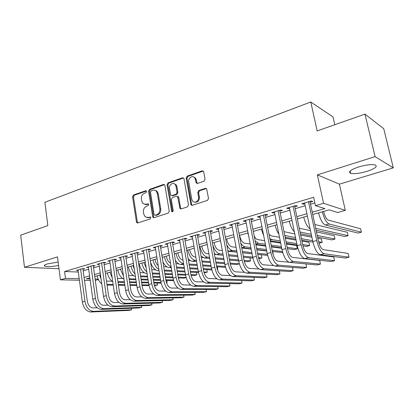 <?xml version="1.0" encoding="UTF-8"?>
<svg xmlns="http://www.w3.org/2000/svg" width="414" height="414" viewBox="0 0 414 414"><rect width="100%" height="100%" fill="white"/><g stroke="black" fill="none" stroke-linecap="round" stroke-linejoin="round"><path stroke-width="0.62" d="M146.618 191.444L146.37 190.921L145.65 190.75L133.468 195.041L132.552 196.821L136.454 221.904L136.925 222.773L137.821 222.939L150.168 218.944L150.831 217.681L150.53 217.096L148.238 217.479L145.179 216.848L143.787 214.173L143.451 212.061C143.239 209.256 144.243 207.342 146.452 206.307L148.057 205.768L148.719 204.506L148.445 203.952L147.741 203.797L146.137 204.34L142.99 203.657L141.717 201.116L141.386 199.02C141.179 196.236 142.173 194.321 144.367 193.266L145.966 192.707L146.618 191.444M358.622 166.966C350.606 169.745 347.915 171.851 350.56 173.29C354.161 174.087 359.616 173.445 366.933 171.365C375.068 168.622 377.837 166.49 375.234 164.953C371.581 164.156 366.043 164.829 358.622 166.966M58.146 262.083L47.294 263.941C44.51 264.851 43.687 265.586 44.831 266.145C47.626 266.875 52.211 266.663 58.586 265.514M204.019 181.203L205.049 179.288L203.709 171.872L203.528 171.37L202.156 170.858L187.164 176.136L186.16 178.025L191.03 204.93L192.262 205.313L207.476 200.386L208.516 198.472L206.669 188.856L205.308 188.36L198.787 190.549L197.763 192.448L198.554 196.904C199.419 200.79 194.559 203.952 192.469 200.904L191.723 199.155L188.696 181.865C187.821 177.911 192.914 174.713 194.88 178.015L196.21 182.972L197.519 183.428L204.019 181.203M364.957 114.124L383.742 128.692L393.3 167.851L375.115 156.642L364.957 114.124L317.171 130.927L310.769 102.004L44.898 202.291L47.848 225.609L20.7 235.152L24.467 267.284L57.474 256.871L60.423 279.828L65.49 278.353L64.605 271.532L313.646 197.297L315.447 205.67L323.562 203.31L345.307 210.379L337.71 212.511L329.13 209.872L312.741 214.53M375.115 156.642L317.357 174.868L323.562 203.31M164.932 185.467L164.627 184.784L163.494 184.468L149.521 189.389L148.579 191.201L152.678 216.631L153.102 217.453L154.091 217.671L168.26 213.086L169.233 211.249L164.932 185.467M168.012 182.879L182.481 177.787L183.728 178.186L183.976 178.791L188.52 204.977L187.516 206.85L181.187 208.899L180.028 208.573L177.58 196.557L176.405 196.215L172.291 197.602L171.313 199.455L173.161 210.431C173.057 211.595 172.571 211.958 171.701 211.518L167.039 184.727L168.012 182.879L168.881 183.102L183.33 178.02L182.481 177.787M24.467 267.284L58.995 268.722M82.96 269.255L84.756 268.727L82.386 268.624L76.233 270.44L78.101 270.518M93.326 266.202L95.163 265.659L92.819 265.54L86.531 267.397L88.446 267.485M103.914 263.081L105.787 262.528L103.469 262.393L97.052 264.287L99.008 264.396M114.73 259.888L116.644 259.324L114.352 259.174L107.795 261.11L109.798 261.234M125.778 256.633L127.735 256.054L125.473 255.888L118.771 257.865L120.821 258.01M137.07 253.306L139.068 252.716L136.837 252.524L129.986 254.548L132.092 254.713M148.61 249.901L150.655 249.295L148.455 249.088L141.453 251.158L143.611 251.35M146.251 204.361L146.302 204.671M148.352 217.495L148.398 217.774M160.409 246.423L162.5 245.802L160.337 245.58L153.175 247.696L155.385 247.903M156.42 190.776L156.492 191.227M172.478 242.863L174.62 242.231L172.488 241.983L165.165 244.151L167.427 244.353M184.82 239.225L187.009 238.578L184.923 238.309L177.43 240.524L179.743 240.72M197.452 235.499L199.693 234.841L197.644 234.547L189.974 236.813L192.35 237.005M210.379 231.69L212.672 231.012L210.669 230.696L202.819 233.02L205.251 233.201M223.612 227.788L225.961 227.095L224.005 226.753L215.968 229.128L218.457 229.309M237.165 223.793L239.571 223.084L237.662 222.716L229.428 225.149L231.98 225.319M251.05 219.699L253.513 218.97L251.655 218.576L243.22 221.071L245.109 221.449L245.838 221.231M265.27 215.503L267.796 214.757L265.995 214.338L257.353 216.895L259.185 217.298L260.033 217.05M279.848 211.207L282.436 210.441L280.697 209.991L271.832 212.615L273.607 213.044L274.585 212.755M294.794 206.798L297.449 206.017L295.772 205.535L286.685 208.221L288.398 208.687L289.51 208.356M64.605 271.532L78.308 272.034M83.173 270.844L88.684 269.229M93.548 267.801L99.251 266.13M104.147 264.696L110.046 262.962M114.968 261.524L121.079 259.733M126.027 258.279L132.351 256.426M137.324 254.967L143.875 253.047M148.874 251.583L155.659 249.595M160.684 248.121L167.706 246.061M172.762 244.581L180.038 242.449M185.115 240.958L192.65 238.749M197.757 237.253L205.561 234.961M210.695 233.46L218.778 231.09M223.943 229.573L232.316 227.12M237.507 225.599L246.185 223.053M251.401 221.526L260.396 218.887M265.638 217.35L274.963 214.618M280.226 213.07L289.898 210.24M295.187 208.687L305.216 205.748M310.531 204.19L314.857 202.922M310.122 202.28L312.844 201.478L311.235 200.961L301.909 203.719L303.56 204.216L304.813 203.843M334.791 124.733L333.006 116.893L310.769 102.004M317.357 174.868L339.408 184.152L393.3 167.851M339.408 184.152L345.307 210.379M98.387 279.533L95.308 280.397M312.244 212.211L324.923 208.584L315.447 205.67M84.078 277.504L89.605 275.921M94.485 274.523L100.209 272.888M105.115 271.486L111.04 269.788M115.972 268.375L122.104 266.621M127.067 265.203L133.411 263.387M138.405 261.958L144.978 260.075M149.992 258.641L156.797 256.696M161.843 255.252L168.891 253.233M173.963 251.784L181.26 249.694M186.357 248.234L193.918 246.071M199.046 244.607L206.876 242.366M212.03 240.891L220.144 238.567M225.325 237.082L233.729 234.681M238.935 233.191L247.65 230.696M252.882 229.196L261.912 226.613M267.175 225.107L276.536 222.427M281.82 220.916L291.528 218.137M296.843 216.62L306.909 213.738M65.49 278.353L79.198 278.679M90.231 280.449L84.466 280.33M79.405 280.221L60.423 279.828M89.874 277.856L86.371 278.85L90.024 278.938M95.122 279.062L98.206 279.134M307.488 216.481L307.385 216.051L297.319 218.913M292.005 220.424L282.286 223.182M276.992 224.688L267.62 227.353M262.352 228.849L253.311 231.416M248.074 232.906L239.349 235.385M234.138 236.865L225.723 239.256M220.538 240.731L212.413 243.039M207.254 244.503L199.413 246.728M194.285 248.188L186.719 250.341M181.611 251.79L174.304 253.865M169.228 255.309L162.174 257.311M157.129 258.745L150.313 260.68M145.293 262.109L138.716 263.977M133.722 265.4L127.367 267.201M122.399 268.614L116.262 270.358M111.325 271.76L105.394 273.447M100.483 274.839L94.759 276.469M155.364 247.908L155.229 247.086M167.313 244.384L167.178 243.556M179.541 240.782L179.402 239.944M192.049 237.093L191.905 236.244M204.847 233.32L204.697 232.461M217.95 229.454L217.795 228.59M231.364 225.501L231.203 224.626M245.109 221.449L244.938 220.564M259.185 217.298L259.009 216.403M273.607 213.044L273.426 212.144M288.398 208.687L288.206 207.771M303.56 204.216L303.364 203.29M144.993 204.511L147.037 204.511L146.137 204.34M148.502 204.014L147.037 204.511M147.203 217.64L149.133 217.624L148.238 217.479M150.587 217.153L149.133 217.624M146.432 190.994L134.379 195.227L133.463 197.007L137.365 222.044L137.857 222.929M164.493 184.649L150.411 189.591L149.475 191.397L153.573 216.781L154.08 217.676M151.126 190.901L150.463 192.168L154.08 214.524L154.37 215.094L155.074 215.249L156.797 214.69C159.064 213.66 160.089 211.714 159.866 208.863L157.351 193.504L156.259 191.175C155.281 190.181 154.137 189.891 152.828 190.305L151.126 190.901M155.043 190.326L157.144 191.377L158.231 193.7L160.751 209.029C160.974 211.88 159.949 213.815 157.682 214.845L155.964 215.404M177.394 196.376L178.439 196.753L178.744 197.442L180.551 208.019L181.089 208.925M168.881 183.102L167.913 184.944L172.571 211.683L171.701 211.518M176.022 186.326L175.267 184.577C173.223 181.715 168.695 184.882 169.486 188.593L170.811 195.273L171.955 195.589L176.059 194.197L177.047 192.334L176.022 186.326L176.881 186.543L176.131 184.799L174.149 183.697M171.836 195.62L172.819 195.786L171.955 195.589M176.881 186.543L177.906 192.541L176.923 194.399L172.819 195.786M193.597 176.892L195.718 178.253L197.297 183.48M194.663 202.125C197.773 202.482 199.346 200.811 199.388 197.105L198.554 196.904M206.363 188.525L199.615 190.761L198.596 192.655L199.388 197.105M203.258 171.049L188.008 176.38L187.009 178.258L191.578 204.438L192.127 205.349M106.486 281.065L112.199 281.246M157.315 283.072L157.496 285.065L154.231 285.018M157.175 283.067L157.496 285.065L154.417 285.67M149.004 285.603L142.038 285.52M136.78 285.458L130.1 285.375M124.883 285.313L118.445 285.236M113.27 285.174L107.066 285.101M148.874 284.946L141.935 284.853M136.677 284.785L129.996 284.692M124.78 284.625L118.342 284.537M113.167 284.465L106.957 284.34M101.104 279.207L99.712 275.062M101.761 283.849C99.438 282.022 97.916 279.331 97.186 275.776M90.806 311.996L93.398 311.349L131.559 309.791L129.07 310.391L90.806 311.996C86.448 311.551 83.623 308.192 82.324 301.92L78.023 269.912M93.398 311.349C89.057 310.898 86.231 307.53 84.922 301.237L80.585 269.157M82.878 268.645L87.302 301.19C88.166 305.361 90.04 307.602 92.927 307.923L97.166 307.778M131.59 308.244L131.559 309.791L131.331 308.254M117.436 278.337L122.694 278.477M166.852 280.501L167.085 282.576L166.423 282.565M161.124 283.14L153.848 283.005M148.548 282.912L141.614 282.788M136.361 282.69L129.68 282.571M124.464 282.477L118.026 282.364M166.475 282.736L167.085 282.576L166.749 280.495M160.963 282.457L153.739 282.317M148.44 282.213L141.505 282.074M136.247 281.97L129.566 281.841M124.35 281.737L117.912 281.613M112.204 277.835L109.938 272.153M112.748 281.592C110.041 279.885 108.245 276.987 107.361 272.888M128.614 275.496L133.417 275.657M173.564 280.661L165.931 280.475M160.591 280.345L153.397 280.169M148.098 280.04L141.164 279.869M135.911 279.74L129.23 279.574M173.368 279.957L165.817 279.755M160.477 279.616L153.278 279.429M147.979 279.29L141.05 279.108M135.792 278.969L129.111 278.798M123.512 276.086L120.376 269.188M123.967 279.155C120.883 277.696 118.808 274.622 117.747 269.938M133.039 265.591L134.333 269.416M140.046 272.609L144.377 272.785M186.16 277.634L184.292 278.115L178.32 277.929M172.923 277.758L165.455 277.525M160.114 277.359L152.916 277.132M147.617 276.966L140.682 276.749M186.103 277.442L178.186 277.183M172.798 277.002L165.331 276.754M159.99 276.578L152.792 276.34M147.493 276.164L140.558 275.936M135.042 274.068C133.049 272.107 131.714 269.467 131.026 266.161M135.419 276.526C131.978 275.45 129.618 272.246 128.345 266.926M143.886 262.507L146.189 267.832M151.736 269.674L155.576 269.861M196.541 272.464L196.924 274.839L190.859 274.596M196.515 272.459L196.924 274.839L194.373 275.501L191.04 275.372M185.56 275.16L177.797 274.86M172.415 274.653L164.943 274.363M159.597 274.156L152.404 273.877M147.105 273.675L146.898 273.664C143.218 273.002 140.641 269.731 139.161 263.853M185.425 274.373L177.663 274.058M172.281 273.84L164.808 273.535M159.462 273.318L152.269 273.028M146.815 271.827C144.393 269.918 142.758 266.999 141.904 263.071M101.27 309.382L103.924 308.72L141.645 307.348L139.104 307.964L101.27 309.382C96.959 308.911 94.138 305.511 92.814 299.172L88.358 266.859M103.924 308.72C99.619 308.244 96.804 304.828 95.468 298.473L90.977 266.083M93.238 265.56L97.823 298.437C98.703 302.65 100.576 304.927 103.433 305.263L107.956 305.128M141.629 305.744L141.645 307.348L141.397 305.749M111.961 306.717L114.668 306.039L151.922 304.864L149.335 305.491L111.961 306.717C107.692 306.22 104.882 302.769 103.526 296.362L98.915 263.739M114.668 306.039C110.409 305.537 107.604 302.075 106.243 295.653L101.59 262.947M103.816 262.409L108.572 295.627C109.467 299.886 111.33 302.194 114.16 302.546L118.984 302.432M151.86 303.188L151.922 304.864L151.659 303.193M122.88 303.99L125.644 303.302L162.407 302.329L159.768 302.965L122.88 303.99C118.658 303.462 115.858 299.964 114.476 293.495L109.7 260.551M125.644 303.302C121.437 302.769 118.637 299.255 117.25 292.77L112.432 259.744M114.626 259.19L119.548 292.76C120.464 297.061 122.321 299.4 125.121 299.772L130.26 299.674M162.293 300.574L162.407 302.329L162.128 300.58M134.032 301.206L136.863 300.502L173.099 299.741L170.408 300.393L134.032 301.206C129.861 300.652 127.072 297.102 125.665 290.566L120.717 257.291M136.863 300.502C132.703 299.938 129.918 296.377 128.5 289.821L123.507 256.468M125.665 255.899L130.772 289.826C131.704 294.173 133.556 296.543 136.32 296.936L141.785 296.869M172.938 297.904L173.099 299.741L172.798 297.909M154.96 259.361L154.971 259.423C155.483 262.197 156.575 264.287 158.241 265.7M163.701 266.699L167.033 266.89M206.809 269.669L207.243 272.164L203.885 272.003M206.803 269.669L207.243 272.164L204.123 272.816M198.529 272.557L190.44 272.179M185.011 271.926L177.249 271.563M171.862 271.31L164.389 270.963M159.048 270.715L157.91 270.663C154.681 270.145 152.223 267.284 150.536 262.088M198.363 271.734L190.3 271.341M184.867 271.077L177.104 270.699M171.722 270.435L164.244 270.073M158.831 269.359C156 267.661 154.06 264.51 153.009 259.914M145.433 298.359L148.326 297.64L184.013 297.102L181.26 297.769L145.433 298.359C141.319 297.775 138.54 294.178 137.101 287.57L131.978 253.963M148.326 297.64C144.222 297.045 141.448 293.433 140.004 286.809L134.829 253.12M136.951 252.535L142.24 286.83C143.192 291.223 145.035 293.624 147.767 294.043L153.578 294.002M183.79 295.177L184.013 297.102L183.687 295.177M166.273 256.147L166.283 256.209C166.997 259.713 168.41 262.026 170.521 263.159M175.94 263.677L178.765 263.863M211.849 269.949L203.393 269.483M197.918 269.178L189.855 268.738M184.421 268.438L176.659 268.008M171.272 267.713L169.15 267.594C166.775 267.32 164.694 265.39 162.904 261.808M217.329 269.55L217.759 269.442L217.283 269.411M211.642 269.09L203.243 268.608M197.763 268.293L189.7 267.832M184.266 267.522L176.504 267.077M171.096 266.657C167.893 265.338 165.641 262.015 164.358 256.69M217.759 269.442L217.288 266.818M145.852 204.423L145.511 204.645M137.619 222.68L137.665 222.975M157.087 295.451L160.042 294.716L195.144 294.411L192.339 295.089L157.087 295.451C153.03 294.835 150.266 291.182 148.797 284.506L143.487 250.558M160.042 294.716C155.995 294.09 153.237 290.426 151.762 283.73L146.406 249.699M148.481 249.093L153.967 283.766C154.939 288.201 156.771 290.644 159.462 291.078L165.647 291.078M194.865 292.387L195.144 294.411L194.797 292.387M177.823 252.866L177.834 252.928C178.791 257.177 180.499 259.604 182.957 260.204L183.035 260.209M188.468 260.618L190.792 260.789M225.547 267.346L216.672 266.776M211.145 266.425L202.767 265.886M197.287 265.534L189.219 265.017M183.785 264.665L180.633 264.463C178.776 264.277 177.026 262.895 175.381 260.323M225.294 266.45L216.506 265.866M210.98 265.498L202.601 264.939M197.121 264.577L189.053 264.039M183.619 263.677L183.542 263.671C180.033 262.9 177.502 259.48 175.95 253.399M169.005 292.481L172.027 291.725L206.508 291.663L203.647 292.351L169.005 292.481C165.005 291.823 162.257 288.123 160.756 281.375L155.255 247.08M172.027 291.725C168.043 291.063 165.295 287.347 163.789 280.578L158.236 246.201M160.275 245.595L165.957 280.63C166.956 285.117 168.777 287.59 171.427 288.051L177.994 288.097M206.162 289.531L206.508 291.663L206.136 289.531M189.633 249.513L189.643 249.575C190.621 253.87 192.319 256.328 194.735 256.954L195.817 257.042M201.302 257.513L203.145 257.668M239.344 263.842L236.642 264.546L230.287 264.075M224.709 263.661L215.994 263.014M210.467 262.605L202.084 261.984M196.603 261.576L192.365 261.265C190.921 261.13 189.498 260.168 188.091 258.388M239.339 263.827L230.106 263.118M224.533 262.693L215.818 262.026M210.291 261.601L201.903 260.955M196.422 260.535L195.341 260.453C191.889 259.65 189.374 256.178 187.796 250.03M181.192 289.438L184.282 288.667L218.111 288.853L215.187 289.562L181.192 289.438C177.254 288.749 174.522 284.992 172.99 278.167L167.292 243.52M184.282 288.667C180.364 287.968 177.632 284.201 176.095 277.354L170.34 242.62M172.338 242.03L178.227 277.427C179.241 281.96 181.053 284.47 183.661 284.956L190.642 285.06M218.111 288.853L217.707 286.602M201.701 246.082L201.711 246.144C202.71 250.486 204.392 252.98 206.767 253.632L208.91 253.839M214.447 254.372L215.942 254.517M244.063 260.38L250.527 260.944L247.727 261.669L244.291 261.379M238.624 260.898L229.558 260.132M223.984 259.661L215.259 258.921M209.732 258.45L204.356 257.994L201.059 256.142M238.438 259.883L229.366 259.092M223.788 258.6L215.068 257.839M209.536 257.353L207.393 257.166C204.004 256.328 201.509 252.799 199.905 246.594M250.527 260.944L249.942 257.865M214.038 242.578L214.048 242.64C215.068 247.029 216.739 249.559 219.068 250.237L222.328 250.589M227.917 251.2L236.999 252.188M242.635 252.799L252.079 253.829M257.767 254.444L261.265 254.827L261.881 258L258.419 257.658M261.881 258L258.724 258.714M252.923 258.155L243.473 257.244M237.843 256.701L228.766 255.826M223.187 255.288L216.61 254.651L214.312 253.622M252.706 257.089L243.266 256.147M237.636 255.588L228.559 254.688M222.975 254.129L219.715 253.808C216.853 253.171 214.53 250.196 212.744 244.871M226.649 238.992L226.665 239.059C227.705 243.489 229.361 246.056 231.643 246.765L236.089 247.308M241.729 247.996L251.184 249.15M256.877 249.849L266.714 251.05M272.459 251.753L272.826 251.8L273.23 254.972M267.646 255.438L257.746 254.356M252.064 253.741L242.614 252.706M236.979 252.095L227.85 250.822M267.366 254.315L257.524 253.208M251.836 252.566L242.392 251.505M236.751 250.868L232.311 250.372C230.319 250.03 228.456 248.141 226.722 244.705M239.556 235.328L239.566 235.39C240.627 239.872 242.273 242.48 244.503 243.215L250.196 243.991M255.893 244.772L265.747 246.123M271.496 246.91L281.753 248.312M282.762 252.587L272.407 251.489M266.663 250.786L256.82 249.575M251.132 248.871L241.672 247.696M282.477 251.583L272.164 250.273M266.419 249.549L256.577 248.302M250.884 247.577L245.191 246.858C243.737 246.63 242.273 245.388 240.813 243.137M254.18 235.918C255.293 238.107 256.452 239.328 257.658 239.582L264.67 240.658M270.43 241.538L280.702 243.111M286.514 244.001L296.647 245.554L297.324 248.814L287.202 247.37M297.324 248.814L294.287 249.601L287.461 248.654M281.66 247.851L271.403 246.433M265.648 245.637L255.8 244.276M281.396 246.542L271.134 245.083M265.379 244.26L258.372 243.261L255.169 241.015M248.664 235.99L247.81 232.978M268.991 234.267L271.118 235.866L279.533 237.305M285.36 238.304L296.077 240.136M301.956 241.145L308.927 242.335L309.62 245.626L302.66 244.514M309.62 245.626L306.52 246.428L302.965 245.875M297.076 244.959L286.374 243.297M280.557 242.392L270.285 240.798M296.786 243.572L286.079 241.859M280.262 240.932L271.853 239.587L269.824 238.474M263.713 235.773L261.296 229.149M284.004 231.649L294.799 233.957M300.693 235.085L311.887 237.222M317.838 238.361L321.455 239.049L322.17 242.371L318.578 241.724M322.17 242.371L318.997 243.189M312.937 242.133L301.754 240.182M295.875 239.157L285.153 237.289M312.617 240.658L301.439 238.65M295.549 237.6L284.791 235.504M278.901 234.164C277.22 231.799 275.952 228.818 275.098 225.226M299.265 228.228L310.49 230.624M316.456 231.902L334.248 235.695L334.983 239.049L317.222 235.478M334.983 239.049L331.754 239.887L317.574 237.113M311.618 235.949L300.419 233.76M311.266 234.277L300.057 232.026M294.364 231.845C292.144 229.568 290.437 226.023 289.236 221.211M314.883 224.533L347.31 232.275L348.065 235.654L315.701 228.352M348.065 235.654L344.769 236.513L316.099 230.225M310.112 228.854C307.488 227.229 305.356 223.312 303.71 217.096M193.659 286.328L196.821 285.536L229.956 285.991L226.97 286.711L193.659 286.328C189.793 285.603 187.076 281.789 185.513 274.891L179.604 239.882M196.821 285.536C192.971 284.801 190.259 280.977 188.686 274.058L182.724 238.961M184.68 238.381L190.776 274.146C191.817 278.731 193.617 281.277 196.174 281.789L203.595 281.96M229.956 285.991L229.522 283.611M191.811 205.023L191.868 205.37M206.415 283.145L209.65 282.338L242.055 283.062L239.007 283.802L206.415 283.145C202.622 282.379 199.926 278.508 198.327 271.532L192.199 236.156M209.65 282.338C205.872 281.561 203.181 277.68 201.577 270.684L195.398 235.214M197.302 234.65L203.621 270.787C204.687 275.424 206.472 278.011 208.982 278.544L216.869 278.803M242.055 283.062L241.585 280.537M219.467 279.885L222.779 279.057L254.413 280.071L251.298 280.827L219.467 279.885C215.751 279.083 213.075 275.155 211.445 268.096L205.096 232.342M222.779 279.057C219.084 278.244 216.413 274.301 214.773 267.227L208.366 231.379M210.224 230.826L216.77 267.351C217.857 272.039 219.632 274.663 222.09 275.227L230.479 275.584M254.413 280.071L253.901 277.39M232.834 276.547L236.228 275.703L267.04 277.018L263.858 277.789L232.834 276.547C229.201 275.703 226.551 271.713 224.88 264.577L218.297 228.44M236.228 275.703C232.616 274.849 229.967 270.844 228.285 263.687L221.65 227.452M223.451 226.919L230.241 263.832C231.348 268.572 233.108 271.237 235.509 271.832L244.451 272.308M267.04 277.018L266.487 274.156M246.521 273.131L249.999 272.267L279.952 273.897L276.697 274.684L246.521 273.131C242.977 272.246 240.348 268.194 238.64 260.975L231.819 224.445M249.999 272.267C246.475 271.367 243.851 267.299 242.133 260.059L235.25 223.431M236.999 222.913L244.032 260.225C245.171 265.022 246.91 267.729 249.254 268.355L258.807 268.981M279.952 273.897L279.341 270.839M260.546 269.633L264.101 268.743L293.143 270.704L289.821 271.512L260.546 269.633C257.094 268.702 254.491 264.582 252.742 257.28L245.668 220.351M264.101 268.743C260.675 267.801 258.082 263.666 256.318 256.344L249.181 219.311M250.874 218.809L258.165 256.53C259.33 261.384 261.053 264.137 263.335 264.789L273.587 265.602M293.143 270.704L292.475 267.423M274.912 266.047L278.56 265.136L306.639 267.439L303.234 268.262L274.912 266.047C271.558 265.069 268.986 260.882 267.196 253.492L259.857 216.155M278.56 265.136C275.232 264.148 272.666 259.945 270.865 252.535L263.464 215.089M265.095 214.607L272.655 252.747C273.845 257.653 275.548 260.453 277.763 261.136L288.915 262.191M306.639 267.439L305.899 263.904M289.64 262.373L293.376 261.441L320.436 264.101L316.958 264.944L289.64 262.373C286.39 261.343 283.849 257.094 282.012 249.611L274.404 211.854M293.376 261.441C290.157 260.401 287.621 256.126 285.779 248.628L278.099 210.762M279.662 210.296L287.502 248.866C288.724 253.834 290.405 256.675 292.548 257.394L319.655 260.416L320.436 264.101M304.735 258.605L308.57 257.648L334.553 260.691L330.993 261.55L304.735 258.605C301.599 257.524 299.089 253.202 297.211 245.631L289.319 207.445M308.57 257.648C305.46 256.556 302.96 252.214 301.071 244.622L293.107 206.322M294.602 205.882L302.737 244.886C303.985 249.911 305.646 252.804 307.716 253.554L333.746 256.965L334.553 260.691M323.608 211.44L323.624 211.513C324.84 216.299 326.372 219.166 328.224 220.103L360.651 228.776L361.432 232.192L329.068 223.984C326.439 222.742 324.183 218.685 322.309 211.813M361.432 232.192L358.063 233.066L325.332 225.004C322.672 223.777 320.41 219.736 318.547 212.879M320.224 254.739L324.157 253.756L349.002 257.192L345.359 258.077L320.224 254.739C317.202 253.606 314.728 249.212 312.808 241.548L304.616 202.922M324.157 253.756C321.166 252.612 318.702 248.198 316.767 240.508L308.502 201.773M309.926 201.349L318.361 240.798C319.639 245.89 321.274 248.83 323.267 249.616L348.164 253.43L349.002 257.192M146.359 190.911L145.65 190.75M150.484 217.06L149.847 216.952M148.414 203.926L147.741 203.797M137.365 222.044L136.454 221.904M133.463 197.007L132.552 196.821M134.379 195.227L133.468 195.041M153.573 216.781L152.678 216.631M149.475 191.397L148.579 191.201M150.411 189.591L149.521 189.389M164.368 184.685L163.494 184.468M157.682 214.845L156.797 214.69M160.751 209.029L159.866 208.863M158.231 193.7L157.351 193.504M180.551 208.019L179.692 207.844M178.744 197.442L177.885 197.245M172.312 211.15L171.443 210.985M167.913 184.944L167.039 184.727M176.923 194.399L176.059 194.197M177.906 192.541L177.047 192.334M196.816 182.631L195.982 182.403M196.303 179.754L195.47 179.516M198.596 192.655L197.763 192.448M199.615 190.761L198.787 190.549M206.131 188.577L205.308 188.36M191.578 204.438L190.735 204.252M187.009 178.258L186.16 178.025M188.008 176.38L187.164 176.136M202.979 171.111L202.156 170.858M106.983 284.547L107.568 284.392M82.324 301.92L84.922 301.237M92.814 299.172L95.468 298.473M103.526 296.362L106.243 295.653M114.476 293.495L117.25 292.77M125.665 290.566L128.5 289.821M157.91 270.663L158.992 270.368M137.101 287.57L140.004 286.809M169.15 267.594L171.163 267.046M148.797 284.506L151.762 283.73M180.633 264.463L183.542 263.671M160.756 281.375L163.789 280.578M192.365 261.265L195.341 260.453M172.99 278.167L176.095 277.354M204.356 257.994L207.393 257.166M216.61 254.651L219.715 253.808M229.133 251.236L232.311 250.372M241.947 247.743L245.191 246.858M255.743 243.981L258.372 243.261M270.135 240.053L271.853 239.587M284.894 236.032L285.655 235.825M185.513 274.891L188.686 274.058M198.327 271.532L201.577 270.684M211.445 268.096L214.773 267.227M224.88 264.577L228.285 263.687M238.64 260.975L242.133 260.059M252.742 257.28L256.318 256.344M267.196 253.492L270.865 252.535M282.012 249.611L285.779 248.628M297.211 245.631L301.071 244.622M325.332 225.004L329.068 223.984M312.808 241.548L316.767 240.508M350.56 173.29L350.053 171.07M44.831 266.145L44.696 265.079M137.836 222.913L136.925 222.773M153.992 217.604L153.102 217.453M157.144 191.377L156.259 191.175M180.887 208.744L180.028 208.573M178.439 196.753L177.58 196.557M176.131 184.799L175.267 184.577M197.043 183.2L196.21 182.972M195.718 178.253L194.88 178.015M191.873 205.111L191.03 204.93"/></g></svg>
